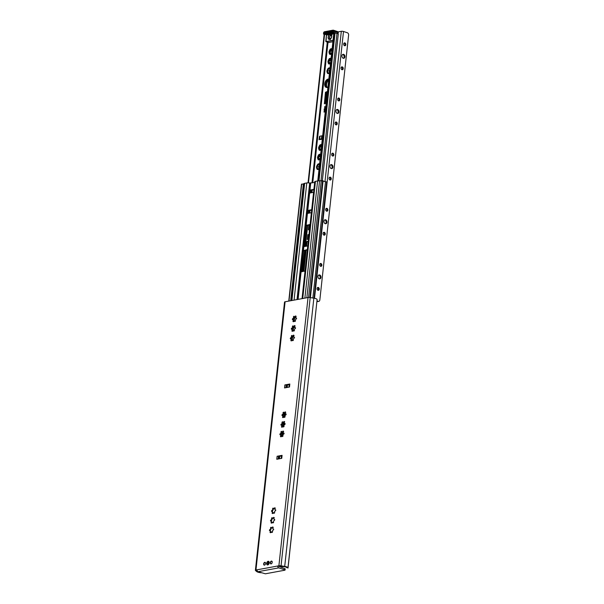 <?xml version="1.0" encoding="UTF-8"?>
<svg xmlns="http://www.w3.org/2000/svg" width="604" height="604" viewBox="0 0 604 604"><rect width="100%" height="100%" fill="white"/><g stroke="black" fill="none" stroke-linecap="round" stroke-linejoin="round"><path stroke-width="0.91" d="M268.455 561.803A1.465 0.914 108.3 0 1 268.727 561.826A1.465 0.914 108.3 0 1 269.218 562.483M268.591 564.37A1.465 0.914 108.3 0 1 267.806 564.604A1.465 0.914 108.3 0 1 267.572 564.461M266.772 562.86A1.903 1.193 -71.7 0 0 267.051 564.732A1.903 1.193 -71.7 0 0 268.493 564.483A1.903 1.193 -71.7 0 0 269.203 562.332A1.903 1.193 -71.7 0 0 268.138 561.282A1.903 1.193 -71.7 0 0 266.855 562.611M261.283 572.758L261.034 572.743A4.228 1.072 6.2 0 1 256.738 571.58L255.507 570.546A2.242 0.566 6.2 0 1 255.386 570.327A2.242 0.566 6.2 0 1 255.953 570.017L278.889 565.789A2.242 0.566 6.2 0 1 281.049 565.827L284.711 566.416A4.228 1.072 6.2 0 1 287.98 567.768L286.741 567.654A2.982 0.755 -173.8 0 0 284.439 566.703L278.693 566.303L284.892 568.666L284.831 570.206L265.382 573.8L258.067 571.694A1.555 1.148 -100.5 0 1 257.077 569.814M288.017 568.054L317.123 299.524A4.228 1.072 -173.8 0 0 313.853 298.172L310.192 297.583A2.242 0.566 -173.8 0 0 308.032 297.538L285.096 301.774A2.242 0.566 -173.8 0 0 284.529 302.083L255.386 570.327M272.404 518.005A0.778 0.491 -71.7 0 0 273.295 517.847L273.725 517.349A3.118 1.948 108.3 0 1 274.088 517.613L273.952 518.308A0.778 0.491 -71.7 0 0 274.276 519.349L274.692 519.538A3.118 1.948 108.3 0 1 274.616 520.203L274.148 520.55A0.778 0.491 -71.7 0 0 273.574 521.758L273.567 522.437A3.118 1.948 108.3 0 1 273.129 522.845L272.797 522.49A0.778 0.491 -71.7 0 0 271.898 522.656L271.468 523.147A3.118 1.948 108.3 0 1 271.105 522.89L271.249 522.188A0.778 0.491 -71.7 0 0 270.917 521.146L270.509 520.965A3.118 1.948 108.3 0 1 270.577 520.293L271.053 519.946A0.778 0.491 -71.7 0 0 271.619 518.738L271.634 518.066A3.118 1.948 108.3 0 1 272.064 517.658L272.404 518.005M273.446 508.417A0.778 0.491 -71.7 0 0 274.344 508.251L274.767 507.76A3.118 1.948 108.3 0 1 275.13 508.017L274.994 508.719A0.778 0.491 -71.7 0 0 275.318 509.761L275.734 509.942A3.118 1.948 108.3 0 1 275.658 510.614L275.19 510.961A0.778 0.491 -71.7 0 0 274.616 512.169L274.609 512.841A3.118 1.948 108.3 0 1 274.171 513.249L273.839 512.902A0.778 0.491 -71.7 0 0 272.94 513.06L272.51 513.559A3.118 1.948 108.3 0 1 272.147 513.294L272.291 512.6A0.778 0.491 -71.7 0 0 271.959 511.558L271.551 511.369A3.118 1.948 108.3 0 1 271.619 510.705L272.094 510.357A0.778 0.491 -71.7 0 0 272.661 509.149L272.676 508.47A3.118 1.948 108.3 0 1 273.106 508.062L273.446 508.417M281.781 431.694A0.778 0.491 -71.7 0 0 282.68 431.528L283.102 431.029A3.118 1.948 108.3 0 1 283.465 431.294L283.329 431.996A0.778 0.491 -71.7 0 0 283.654 433.03L284.069 433.219A3.118 1.948 108.3 0 1 283.993 433.883L283.525 434.231A0.778 0.491 -71.7 0 0 282.951 435.439L282.944 436.118A3.118 1.948 108.3 0 1 282.506 436.526L282.174 436.171A0.778 0.491 -71.7 0 0 281.275 436.337L280.845 436.828A3.118 1.948 108.3 0 1 280.483 436.571L280.626 435.869A0.778 0.491 -71.7 0 0 280.301 434.827L279.886 434.646A3.118 1.948 108.3 0 1 279.954 433.974L280.43 433.627A0.778 0.491 -71.7 0 0 280.996 432.419L281.011 431.747A3.118 1.948 108.3 0 1 281.441 431.339L281.781 431.694M293.242 326.19A0.778 0.491 -71.7 0 0 294.14 326.024L294.563 325.533A3.118 1.948 108.3 0 1 294.926 325.79L294.79 326.492A0.778 0.491 -71.7 0 0 295.114 327.534L295.53 327.715A3.118 1.948 108.3 0 1 295.454 328.387L294.986 328.735A0.778 0.491 -71.7 0 0 294.412 329.943L294.405 330.614A3.118 1.948 108.3 0 1 293.967 331.022L293.635 330.667A0.778 0.491 -71.7 0 0 292.736 330.833L292.306 331.332A3.118 1.948 108.3 0 1 291.943 331.067L292.087 330.365A0.778 0.491 -71.7 0 0 291.762 329.331L291.347 329.142A3.118 1.948 108.3 0 1 291.415 328.478L291.891 328.131A0.778 0.491 -71.7 0 0 292.457 326.923L292.472 326.243A3.118 1.948 108.3 0 1 292.902 325.835L293.242 326.19M294.284 316.602A0.778 0.491 -71.7 0 0 295.182 316.436L295.605 315.937A3.118 1.948 108.3 0 1 295.968 316.202L295.832 316.904A0.778 0.491 -71.7 0 0 296.156 317.946L296.572 318.127A3.118 1.948 108.3 0 1 296.496 318.791L296.028 319.138A0.778 0.491 -71.7 0 0 295.454 320.346L295.447 321.026A3.118 1.948 108.3 0 1 295.009 321.434L294.677 321.079A0.778 0.491 -71.7 0 0 293.778 321.245L293.348 321.736A3.118 1.948 108.3 0 1 292.985 321.479L293.129 320.777A0.778 0.491 -71.7 0 0 292.804 319.735L292.389 319.554A3.118 1.948 108.3 0 1 292.457 318.889L292.932 318.534A0.778 0.491 -71.7 0 0 293.499 317.334L293.514 316.655A3.118 1.948 108.3 0 1 293.944 316.247L294.284 316.602M281.758 458.345L276.791 459.266L277.115 456.269L282.083 455.348L281.758 458.345M289.505 387.013L284.537 387.934L284.862 384.937L289.829 384.016L289.505 387.013M292.2 335.779A0.778 0.491 -71.7 0 0 293.099 335.613L293.521 335.122A3.118 1.948 108.3 0 1 293.884 335.379L293.748 336.081A0.778 0.491 -71.7 0 0 294.072 337.123L294.488 337.311A3.118 1.948 108.3 0 1 294.412 337.976L293.944 338.323A0.778 0.491 -71.7 0 0 293.37 339.531L293.363 340.211A3.118 1.948 108.3 0 1 292.925 340.611L292.593 340.263A0.778 0.491 -71.7 0 0 291.694 340.429L291.264 340.92A3.118 1.948 108.3 0 1 290.901 340.664L291.045 339.961A0.778 0.491 -71.7 0 0 290.72 338.919L290.305 338.731A3.118 1.948 108.3 0 1 290.373 338.066L290.849 337.719A0.778 0.491 -71.7 0 0 291.415 336.511L291.43 335.832A3.118 1.948 108.3 0 1 291.86 335.431L292.2 335.779M283.865 412.509A0.778 0.491 -71.7 0 0 284.763 412.343L285.186 411.853A3.118 1.948 108.3 0 1 285.549 412.109L285.413 412.811A0.778 0.491 -71.7 0 0 285.737 413.853L286.153 414.034A3.118 1.948 108.3 0 1 286.077 414.699L285.609 415.054A0.778 0.491 -71.7 0 0 285.035 416.254L285.028 416.934A3.118 1.948 108.3 0 1 284.59 417.341L284.257 416.986A0.778 0.491 -71.7 0 0 283.359 417.153L282.929 417.651A3.118 1.948 108.3 0 1 282.566 417.387L282.71 416.684A0.778 0.491 -71.7 0 0 282.385 415.643L281.97 415.461A3.118 1.948 108.3 0 1 282.038 414.797L282.513 414.45A0.778 0.491 -71.7 0 0 283.08 413.242L283.095 412.562A3.118 1.948 108.3 0 1 283.525 412.154L283.865 412.509M282.823 422.098A0.778 0.491 -71.7 0 0 283.721 421.932L284.144 421.441A3.118 1.948 108.3 0 1 284.507 421.698L284.371 422.4A0.778 0.491 -71.7 0 0 284.695 423.442L285.111 423.631A3.118 1.948 108.3 0 1 285.035 424.295L284.567 424.642A0.778 0.491 -71.7 0 0 283.993 425.85L283.986 426.53A3.118 1.948 108.3 0 1 283.548 426.93L283.216 426.583A0.778 0.491 -71.7 0 0 282.317 426.749L281.887 427.239A3.118 1.948 108.3 0 1 281.524 426.983L281.668 426.281A0.778 0.491 -71.7 0 0 281.343 425.239L280.928 425.05A3.118 1.948 108.3 0 1 280.996 424.386L281.472 424.038A0.778 0.491 -71.7 0 0 282.038 422.83L282.053 422.151A3.118 1.948 108.3 0 1 282.483 421.751L282.823 422.098M271.362 527.602A0.778 0.491 -71.7 0 0 272.253 527.435L272.683 526.945A3.118 1.948 108.3 0 1 273.046 527.201L272.91 527.904A0.778 0.491 -71.7 0 0 273.234 528.945L273.65 529.127A3.118 1.948 108.3 0 1 273.574 529.791L273.106 530.138A0.778 0.491 -71.7 0 0 272.532 531.346L272.525 532.026A3.118 1.948 108.3 0 1 272.087 532.434L271.755 532.079A0.778 0.491 -71.7 0 0 270.856 532.245L270.426 532.736A3.118 1.948 108.3 0 1 270.063 532.479L270.207 531.777A0.778 0.491 -71.7 0 0 269.875 530.735L269.467 530.554A3.118 1.948 108.3 0 1 269.535 529.889L270.011 529.542A0.778 0.491 -71.7 0 0 270.577 528.334L270.592 527.654A3.118 1.948 108.3 0 1 271.022 527.247L271.362 527.602M271.407 561.086A1.465 0.914 108.3 0 1 271.717 561.108A1.465 0.914 108.3 0 1 272.125 562.785A1.465 0.914 108.3 0 1 270.796 563.887A1.465 0.914 108.3 0 1 270.32 562.445A1.465 0.914 108.3 0 1 271.407 561.086M264.786 562.309A1.465 0.914 108.3 0 1 265.096 562.332A1.465 0.914 108.3 0 1 265.503 564.008A1.465 0.914 108.3 0 1 264.167 565.11A1.465 0.914 108.3 0 1 263.699 563.668A1.465 0.914 108.3 0 1 264.786 562.309M274.692 519.523L274.269 519.349M272.487 522.853L273.386 522.687L272.487 522.853M271.943 522.792L271.249 522.188M271.838 522.385L271.083 521.154M270.811 519.991L271.657 520.27L271.053 519.946M272.631 518.285A3.118 1.948 -71.7 0 0 272.555 518.368L271.641 520.142M272.442 518.67A2.96 1.85 -71.7 0 0 271.657 520.331L271.498 520.603A3.118 1.948 -71.7 0 0 271.43 521.267L270.509 520.965M274.299 517.802L272.993 518.202M273.65 529.112L273.227 528.945L273.65 529.081M271.445 532.441L272.344 532.275L271.445 532.441M270.902 532.381L270.207 531.777M270.796 531.973L270.041 530.75M269.769 529.58L270.615 529.867L270.011 529.542M271.589 527.881A3.118 1.948 -71.7 0 0 271.513 527.956L270.6 529.731M271.4 528.266A2.96 1.85 -71.7 0 0 270.615 529.919L270.456 530.191A3.118 1.948 -71.7 0 0 270.388 530.856L270.388 530.863M273.257 527.398L271.951 527.798M275.734 509.935L275.311 509.761L275.734 509.897M273.529 513.257L274.427 513.09L273.529 513.257M272.985 513.196L272.291 512.6M272.88 512.788L272.125 511.565M271.853 510.403L272.698 510.682L272.094 510.357M273.672 508.696A3.118 1.948 -71.7 0 0 273.597 508.779L272.683 510.554M273.484 509.081A2.96 1.85 -71.7 0 0 272.698 510.742L272.54 511.014A3.118 1.948 -71.7 0 0 272.472 511.679L271.551 511.369M275.341 508.213L274.035 508.613M285.111 423.615L284.688 423.442M282.906 426.937L283.804 426.771L282.906 426.937M282.362 426.877L281.668 426.281M281.925 425.42L281.502 425.246M281.925 425.435L282.257 426.477M281.23 424.084L282.076 424.363L281.472 424.038M283.336 422.475L283.065 422.385A3.118 1.948 -71.7 0 0 282.974 422.46L282.06 424.234M282.861 422.762A2.96 1.85 -71.7 0 0 282.076 424.423L281.917 424.695A3.118 1.948 -71.7 0 0 281.849 425.359L280.928 425.05M284.718 421.894L283.412 422.294M284.069 433.204L283.646 433.038L284.069 433.174M281.864 436.533L282.763 436.367L281.864 436.533M281.321 436.473L280.626 435.869M280.883 435.008L280.46 434.835M280.883 435.023L281.215 436.065M280.188 433.672L281.034 433.951L280.43 433.627M282.008 431.966A3.118 1.948 -71.7 0 0 281.932 432.049L281.019 433.823M281.819 432.351A2.96 1.85 -71.7 0 0 281.034 434.012L280.875 434.284A3.118 1.948 -71.7 0 0 280.807 434.948L279.886 434.646M283.676 431.483L282.37 431.883M286.153 414.019L285.73 413.853L286.153 413.989M283.948 417.349L284.846 417.183L283.948 417.349M283.404 417.289L282.71 416.684M282.966 415.824L282.544 415.658M282.966 415.839L283.299 416.881M282.272 414.487L283.117 414.774L282.513 414.45M284.378 412.879L284.106 412.789A3.118 1.948 -71.7 0 0 284.016 412.872L283.102 414.638M283.903 413.174A2.96 1.85 -71.7 0 0 283.117 414.827L282.959 415.099A3.118 1.948 -71.7 0 0 282.891 415.771L281.97 415.461M285.76 412.305L284.454 412.706M295.53 327.708L295.107 327.534M293.325 331.03L294.224 330.864L293.325 331.03M292.781 330.969L292.087 330.365M292.676 330.562L291.921 329.339M291.649 328.176L292.495 328.455L291.891 328.131M293.755 326.56L293.484 326.47A3.118 1.948 -71.7 0 0 293.393 326.553L292.479 328.327M293.28 326.855A2.96 1.85 -71.7 0 0 292.495 328.516L292.336 328.78A3.118 1.948 -71.7 0 0 292.268 329.452L291.347 329.142M295.137 325.986L293.831 326.387M294.488 337.296L294.065 337.123L294.488 337.258M292.283 340.618L293.182 340.46L292.283 340.618M291.74 340.558L291.045 339.961M291.634 340.158L290.879 338.927M290.607 337.764L291.453 338.044L290.849 337.719M292.427 336.058A3.118 1.948 -71.7 0 0 292.351 336.141L291.438 337.915M292.238 336.443A2.96 1.85 -71.7 0 0 291.453 338.104L291.294 338.376A3.118 1.948 -71.7 0 0 291.226 339.04L290.305 338.731M294.095 335.575L292.789 335.975M296.572 318.112L296.149 317.946L296.572 318.082M294.367 321.441L295.265 321.275L294.367 321.441M293.823 321.381L293.129 320.777M293.718 320.973L292.963 319.75M292.691 318.58L293.536 318.859L292.932 318.534M294.797 316.972L294.526 316.881A3.118 1.948 -71.7 0 0 294.435 316.957L293.521 318.731M294.322 317.266A2.96 1.85 -71.7 0 0 293.536 318.92L293.378 319.191A3.118 1.948 -71.7 0 0 293.31 319.856L292.389 319.554M296.179 316.39L294.873 316.798M281.555 455.952L278.444 456.239A1.933 0.491 6.2 0 0 277.115 456.269M281.592 455.62L281.592 455.658A1.933 0.491 6.2 0 1 281.592 455.62A1.933 0.491 6.2 0 1 282.083 455.348M281.555 455.922L279.418 456.322M289.301 384.62L286.19 384.907A1.933 0.491 6.2 0 0 284.862 384.937M289.339 384.287L289.037 387.104L289.346 384.325A1.933 0.491 6.2 0 1 289.339 384.287A1.933 0.491 6.2 0 1 289.829 384.016M289.308 384.589L287.172 384.99M278.693 566.303L277.764 565.993A1.555 1.148 79.5 0 0 278.761 567.873L284.763 569.866M257.077 570.289L256.625 570.463L257.417 571.18M258.021 571.678A2.982 0.755 -173.8 0 0 259.758 572.252M267.67 562.09A0.936 0.581 108.3 0 1 267.474 563.887A0.936 0.581 108.3 0 1 267.67 562.09M264.439 565.133L264.424 565.125A1.404 0.876 108.3 0 1 264.424 565.125A1.404 0.876 108.3 0 1 263.933 563.97A1.404 0.876 108.3 0 1 265.307 562.467A1.404 0.876 108.3 0 1 265.322 562.475L265.307 562.467M271.06 563.909L271.045 563.902A1.404 0.876 108.3 0 1 271.045 563.902A1.404 0.876 108.3 0 1 270.554 562.747A1.404 0.876 108.3 0 1 271.928 561.244A1.404 0.876 108.3 0 1 271.943 561.252L271.928 561.244M313.869 189.799L310.071 190.049L313.921 189.331M309.739 193.046L310.071 190.049L309.739 193.046L313.597 192.329M313.876 189.762L311.921 190.124M311.664 210.139L307.874 210.426L311.709 209.716M307.33 250.003L304.695 250.486A2.491 0.634 6.2 0 1 304.62 250.501L302.083 271.702M305.035 271.158L301.29 271.551L303.57 250.577L307.376 249.58M284.665 424.62L284.786 423.517M285.707 415.031L285.828 413.929M310.063 224.824L307.428 225.315A2.491 0.634 6.2 0 1 307.353 225.33L304.824 246.523M307.768 245.979L304.031 246.379L306.311 225.398L310.109 224.401M291.302 300.626L304.008 183.684A2.491 0.634 6.2 0 1 304.642 183.337L306.787 182.944A2.809 0.71 6.2 0 1 309.671 183.027L314.669 182.438M311.385 212.714L307.527 213.423L307.851 210.426L307.549 213.423M302.045 298.648L314.744 181.728A2.809 0.71 6.2 0 1 315.462 181.343L317.598 180.951A2.491 0.634 6.2 0 1 319.546 180.936M311.656 210.177L309.709 210.502M288.765 301.094L301.464 184.197L303.986 183.933M319.561 180.785L306.855 297.757L319.561 180.785L323.087 180.83A3.118 0.793 -173.8 0 0 325.503 181.691A2.491 0.634 6.2 0 1 326.666 181.955L327.089 182.204L314.48 298.285M306.145 250.222L303.872 271.272M305.043 271.053L303.502 271.045L305.752 250.298M306.19 246.273L306.689 241.668L308.297 241.079M308.282 241.275L307.058 241.796L306.583 246.198M307.708 225.262L305.405 246.417M304.967 250.441L302.672 271.596M309.633 228.795L308.372 229.905L308.893 225.111L309.52 224.998L309.422 225.896L309.958 225.798M308.591 238.384L307.33 239.494L307.851 234.699L308.478 234.586L308.38 235.484L308.916 235.386M308.455 234.782L307.851 234.699M308.901 235.583L308.38 235.484M308.221 234.828L307.723 239.426M309.497 225.194L308.893 225.111M309.943 225.987L309.422 225.896M309.263 225.232L308.765 229.837M325.79 101.563L325.601 103.631M325.722 101.563L325.08 102.031L325.722 101.563M325.08 102.031L324.929 103.412L325.08 102.031M324.816 103.578L324.431 103.639L324.816 103.578M326.862 91.672L325.45 92.269L326.983 91.974L325.858 101.027L326.839 92.004L325.571 92.238L324.461 103.646M326.779 91.876L325.881 101.019M325.45 92.269L324.348 103.843L325.45 92.269M325.73 101.774L324.333 103.843M325.465 96.512L325.616 96.95L325.881 96.089L325.465 96.512M325.616 96.95L325.881 96.089M326.145 96.391L326.137 96.481A0.627 0.393 108.3 0 1 325.307 96.632L325.322 96.542A0.627 0.393 108.3 0 1 326.145 96.391M325.941 95.877A0.627 0.393 -71.7 0 0 325.345 96.549L325.329 96.64A0.627 0.393 -71.7 0 0 325.541 97.153M325.903 98.641L325.05 99.003L325.163 97.954L325.994 97.795L325.564 98.701M325.994 97.81L325.171 98.158M325.488 98.097L325.08 98.996M325.737 100.166L325.73 100.256A0.627 0.393 108.3 0 1 324.899 100.407L324.907 100.317A0.627 0.393 108.3 0 1 325.171 99.758L325.186 100.717L325.586 99.683A0.627 0.393 108.3 0 1 325.737 100.166M325.609 99.705L325.186 100.717M325.171 99.796A0.627 0.393 -71.7 0 0 324.929 100.324L324.922 100.415A0.627 0.393 -71.7 0 0 325.126 100.928M325.783 94.133A0.627 0.393 -71.7 0 0 325.548 94.662L325.541 94.752A0.627 0.393 -71.7 0 0 325.745 95.266M325.518 94.745L325.526 94.654A0.627 0.393 108.3 0 1 325.79 94.096L325.813 95.055L326.205 94.02A0.627 0.393 108.3 0 1 326.356 94.503L326.341 94.594A0.627 0.393 108.3 0 1 325.518 94.745L325.541 94.752M326.228 94.035L325.828 95.062M326.583 92.404L326.115 92.956L325.752 92.555L326.583 92.404M326.605 92.17L326.145 92.691M325.805 92.306L326.122 92.948M326.5 93.182L325.669 93.333L326.5 93.182M326.515 92.986L325.692 93.333M325.76 107.323L325.488 106.999L324.529 107.663L325.322 106.923L324.665 106.47L325.828 107.165M325.367 106.938L324.582 107.625M325.624 108.584L325.352 108.259L324.393 108.916L325.186 108.184L324.522 107.723L325.684 108.426M325.231 108.199L324.446 108.879M325.254 109.309L324.054 109.211M325.111 110.464L324.182 110.857L324.31 109.709L324.695 110.064L325.216 109.505L325.111 110.464M324.975 111.717L324.046 112.118L324.174 110.962L324.559 111.325L325.08 110.766L324.975 111.717M322.302 139.184L319.184 139.471A1.933 0.491 6.2 0 1 319.176 139.433A1.933 0.491 6.2 0 1 319.667 139.169L321.434 138.837A1.933 0.491 6.2 0 1 322.347 138.784M327.949 87.187A4.364 2.733 108.3 0 1 326.251 87.421A4.364 2.733 108.3 0 1 324.839 83.118A4.364 2.733 108.3 0 1 328.078 79.086A4.364 2.733 108.3 0 1 328.833 79.094M320.082 159.637L319.931 159.599A2.96 1.85 108.3 0 1 318.701 159.833L318.497 159.917A3.118 1.948 108.3 0 1 318.127 159.652L318.074 159.38A2.96 1.85 108.3 0 1 317.628 157.946L317.523 157.727A3.118 1.948 108.3 0 1 317.591 157.063L317.749 156.791A2.96 1.85 108.3 0 1 318.534 155.13L318.648 154.828A3.118 1.948 108.3 0 1 319.078 154.42L319.289 154.42A2.96 1.85 108.3 0 1 320.52 154.194L320.679 154.103M319.04 169.233L318.889 169.196A2.96 1.85 108.3 0 1 317.659 169.422L317.455 169.505A3.118 1.948 108.3 0 1 317.085 169.241L317.032 168.969A2.96 1.85 108.3 0 1 316.587 167.542L316.481 167.316A3.118 1.948 108.3 0 1 316.549 166.651L316.707 166.379A2.96 1.85 108.3 0 1 317.493 164.718L317.606 164.416A3.118 1.948 108.3 0 1 318.036 164.009L318.248 164.016A2.96 1.85 108.3 0 1 319.478 163.782L319.637 163.692M321.124 150.049L320.973 150.011A2.96 1.85 108.3 0 1 319.743 150.237L319.524 150.321A3.118 1.948 108.3 0 1 319.169 150.064L319.116 149.784A2.96 1.85 108.3 0 1 318.67 148.357L318.565 148.131A3.118 1.948 108.3 0 1 318.633 147.467L318.791 147.195A2.96 1.85 108.3 0 1 319.576 145.541L319.69 145.232A3.118 1.948 108.3 0 1 320.12 144.832L320.331 144.832A2.96 1.85 108.3 0 1 321.562 144.605L321.721 144.507M330.501 63.73L330.35 63.692A2.96 1.85 108.3 0 1 329.12 63.918L328.901 64.001A3.118 1.948 108.3 0 1 328.546 63.745L328.493 63.473A2.96 1.85 108.3 0 1 328.048 62.038L327.942 61.819A3.118 1.948 108.3 0 1 328.01 61.147L328.168 60.876A2.96 1.85 108.3 0 1 328.954 59.222L329.067 58.92A3.118 1.948 108.3 0 1 329.497 58.513L329.709 58.513A2.96 1.85 108.3 0 1 330.939 58.286L331.098 58.195M329.459 73.326L329.308 73.288A2.96 1.85 108.3 0 1 328.078 73.514L327.859 73.59A3.118 1.948 108.3 0 1 327.504 73.333L327.451 73.061A2.96 1.85 108.3 0 1 327.006 71.627L326.9 71.408A3.118 1.948 108.3 0 1 326.968 70.743L327.126 70.472A2.96 1.85 108.3 0 1 327.912 68.811L328.025 68.509A3.118 1.948 108.3 0 1 328.455 68.101L328.667 68.101A2.96 1.85 108.3 0 1 329.897 67.874L330.056 67.784M331.543 54.141L331.392 54.103A2.96 1.85 108.3 0 1 330.161 54.33L329.943 54.413A3.118 1.948 108.3 0 1 329.588 54.149L329.535 53.877A2.96 1.85 108.3 0 1 329.089 52.45L328.984 52.223A3.118 1.948 108.3 0 1 329.052 51.559L329.21 51.287A2.96 1.85 108.3 0 1 329.995 49.626L330.109 49.324A3.118 1.948 108.3 0 1 330.539 48.916L330.75 48.924A2.96 1.85 108.3 0 1 331.981 48.697L332.14 48.599M324.71 106.485L325.178 106.885M324.575 107.738L325.043 108.139M325.209 109.581L324.695 110.064M324.356 109.747L324.242 110.796M324.665 110.336L325.08 110.706M325.065 110.842L324.559 111.325M324.22 111L324.099 112.057M324.529 111.597L324.944 111.959M319.471 136.768L319.048 139.788M322.672 135.787A1.933 0.491 -173.8 0 0 321.758 135.84L319.992 136.172A1.933 0.491 -173.8 0 0 319.501 136.436A1.933 0.491 -173.8 0 0 319.508 136.474L319.191 139.396M322.302 139.154L320.422 139.532M328.795 79.434A4.364 2.733 -71.7 0 0 325.805 83.193A4.364 2.733 -71.7 0 0 326.726 87.512A4.364 2.733 108.3 0 1 325.805 83.193A4.364 2.733 108.3 0 1 328.795 79.434M319.773 154.911A3.118 1.948 -71.7 0 0 319.561 155.13L319.546 155.809A0.778 0.491 108.3 0 1 318.98 157.017L318.504 157.365A3.118 1.948 -71.7 0 0 318.436 158.029L318.436 158.044M318.859 158.21A0.778 0.491 108.3 0 1 319.176 159.252L318.988 159.675M321.698 144.756L320.792 145.292A3.118 1.948 -71.7 0 0 320.603 145.541L320.588 146.213A0.778 0.491 108.3 0 1 320.022 147.421L319.546 147.769A3.118 1.948 -71.7 0 0 319.478 148.441L319.478 148.456M319.901 148.622A0.778 0.491 108.3 0 1 320.218 149.664L320.029 150.086M331.234 49.407A3.118 1.948 -71.7 0 0 331.022 49.626L331.007 50.306A0.778 0.491 108.3 0 1 330.441 51.514L329.965 51.861A3.118 1.948 -71.7 0 0 329.897 52.525L329.897 52.54M330.32 52.714A0.778 0.491 108.3 0 1 330.637 53.756L330.448 54.179M330.192 58.996A3.118 1.948 -71.7 0 0 329.98 59.222L329.965 59.894A0.778 0.491 108.3 0 1 329.399 61.102L328.923 61.449A3.118 1.948 -71.7 0 0 328.855 62.121L327.942 61.819M329.278 62.303A0.778 0.491 108.3 0 1 329.595 63.345L329.406 63.767M319.463 155.53L318.534 155.13M318.625 155.251L319.546 155.809M317.749 156.791L318.399 156.821L318.972 155.613M317.772 157.976L318.27 158.022L318.595 159.063L318.187 159.297L319.025 159.577M319.01 158.225L318.27 158.022M318.127 159.652L320.082 159.592M320.656 154.352L319.75 154.881L320.649 154.715M319.75 154.881L319.289 154.42M318.104 165.013L317.493 164.718M317.357 166.41L316.866 166.372L317.342 166.53M316.73 167.572L317.251 167.61M317.032 168.969L317.583 168.637M317.085 169.241L318.255 169.09M318.248 164.016L318.731 164.499M320.505 145.942L319.576 145.541M319.667 145.662L320.588 146.213M318.791 147.195L319.441 147.233L320.014 146.025M318.814 148.388L319.312 148.433L319.637 149.475L319.229 149.709L320.067 149.981M320.052 148.629L319.312 148.433M319.169 150.064L321.124 150.003M320.331 144.832L321.69 145.126M329.882 59.622L328.954 59.222M329.044 59.343L329.965 59.894M328.168 60.876L328.818 60.913L329.391 59.705M328.191 62.069L328.689 62.114L329.014 63.156L328.606 63.39L329.444 63.662M329.429 62.31L328.689 62.114M329.12 63.918L330.501 63.684M331.075 58.437L330.169 58.973L331.067 58.807M330.169 58.973L329.709 58.513M328.523 69.105L327.912 68.811M327.776 70.502L327.285 70.464L327.761 70.623M327.149 71.657L327.67 71.702M327.451 73.061L328.002 72.729M328.078 73.514L328.674 73.182M328.667 68.101L329.15 68.584M330.924 50.034L329.995 49.626M330.086 49.755L331.007 50.306M329.21 51.287L329.859 51.325L330.433 50.117M329.233 52.48L329.731 52.518L330.056 53.56L329.648 53.794L330.486 54.073M330.471 52.722L329.731 52.518M329.588 54.149L331.543 54.088M332.117 48.849L331.211 49.385L332.109 49.218M331.211 49.385L330.75 48.924M322.37 180.513L338.285 34.043A1.804 0.461 -173.8 0 0 337.002 33.454A2.741 0.695 6.2 0 1 335.084 32.707L334.541 32.593L318.429 180.875M324.144 34.556L308.032 182.869M326.341 34.692A3.986 1.012 -173.8 0 0 324.59 34.368L324.152 34.511M333.899 32.639L317.772 180.921L333.899 32.639L334.541 32.593M334.125 33.114L333.551 33.009L334.035 33.25M333.816 33.22A0.627 0.461 -100.5 0 0 333.551 33.009L326.303 34.564M334.563 32.593L333.182 32.208L334.148 32.624M333.182 32.208L332.14 31.718L333.151 32.359L323.638 34.111L323.865 33.25L323.533 33.99L323.978 34.292M333.74 32.488L333.952 31.272L332.2 31.121L332.14 31.718L323.865 33.25L323.533 33.99M330.743 38.762A2.559 1.601 108.3 0 1 329.225 39.313A2.559 1.601 108.3 0 1 328.334 37.199A2.559 1.601 108.3 0 1 329.656 34.715L329.55 34.579A2.68 1.676 -71.7 0 0 328.349 38.671A2.68 1.676 -71.7 0 0 331.188 38.15A2.68 1.676 -71.7 0 0 330.856 34.337L330.901 34.481A2.559 1.601 108.3 0 1 331.724 35.795M333.748 33.801L326.454 35.145A0.627 0.461 79.5 0 0 326.062 34.39M329.656 34.715L330.901 34.481C332.162 36.769 331.604 38.377 329.225 39.313M283.246 426.386L283.389 422.475M284.016 416.707L284.431 412.887M284.831 412.781L284.386 416.836M283.789 422.37L283.344 426.432M284.054 426.416L283.502 426.522M281.049 435.529L282.355 435.544L282.906 433.091L283.276 433.211L282.725 435.665L281.094 435.673M295.756 317.938L295.145 318.051L295.273 316.866M294.654 316.926L294.239 320.792M293.612 326.515L293.197 330.388M292.57 336.103L292.155 339.976M284.235 412.834L283.82 416.707M283.193 422.423L282.778 426.296M282.151 432.019L281.758 435.658M282.906 433.091L282.77 431.951M293.672 337.123L293.061 337.236L293.189 336.043M294.714 327.527L294.103 327.64L294.231 326.454M283.17 431.769L283.019 433.128M295.673 316.677L295.53 317.976M293.589 335.862L293.446 337.16M294.631 326.273L294.488 327.572M317.425 301.487A1.872 1.382 79.5 0 0 317.961 301.532L318.784 301.373A1.872 1.382 -100.5 0 1 318.255 301.336L316.994 301.343M337.991 31.906L341.313 31.295A1.555 0.393 6.2 0 1 343.502 31.491L347.428 32.79A1.872 1.382 -100.5 0 1 348.614 35.047L319.833 299.999A1.872 1.382 -100.5 0 1 318.784 301.373M343.374 58.294A2.023 1.495 79.5 0 0 344.106 56.957A2.023 1.495 79.5 0 0 342.672 54.473M337.387 113.446A2.023 1.495 79.5 0 0 338.119 112.102A2.023 1.495 79.5 0 0 336.677 109.618M331.392 168.591A2.023 1.495 79.5 0 0 332.125 167.255A2.023 1.495 79.5 0 0 330.69 164.771M325.405 223.737A2.023 1.495 79.5 0 0 326.137 222.4A2.023 1.495 79.5 0 0 324.695 219.916M319.41 278.889A2.023 1.495 79.5 0 0 320.143 277.546A2.023 1.495 79.5 0 0 318.708 275.062M344.567 45.723A1.465 1.08 79.5 0 0 344.997 44.832A1.465 1.08 79.5 0 0 344.084 43.065M341.962 69.702A1.465 1.08 79.5 0 0 342.392 68.811A1.465 1.08 79.5 0 0 341.479 67.044M338.58 100.868A1.465 1.08 79.5 0 0 339.003 99.977A1.465 1.08 79.5 0 0 338.089 98.218M335.975 124.847A1.465 1.08 79.5 0 0 336.398 123.956A1.465 1.08 79.5 0 0 335.484 122.197M332.585 156.021A1.465 1.08 79.5 0 0 333.015 155.13A1.465 1.08 79.5 0 0 332.094 153.363M329.98 179.992A1.465 1.08 79.5 0 0 330.411 179.101A1.465 1.08 79.5 0 0 329.49 177.342M326.598 211.166A1.465 1.08 79.5 0 0 327.021 210.275A1.465 1.08 79.5 0 0 326.107 208.508M323.993 235.145A1.465 1.08 79.5 0 0 324.416 234.254A1.465 1.08 79.5 0 0 323.502 232.487M320.603 266.311A1.465 1.08 79.5 0 0 321.034 265.42A1.465 1.08 79.5 0 0 320.112 263.661M317.998 290.29A1.465 1.08 79.5 0 0 318.429 289.399A1.465 1.08 79.5 0 0 317.508 287.64M328.704 80.272A4.364 2.733 -71.7 0 0 327.255 87.459M344.937 56.806A2.023 1.495 -100.5 0 1 343.804 58.301A2.023 1.495 -100.5 0 1 341.97 56.58A2.023 1.495 -100.5 0 1 343.072 54.315A2.023 1.495 -100.5 0 1 344.937 56.806M338.942 111.951A2.023 1.495 -100.5 0 1 337.81 113.446A2.023 1.495 -100.5 0 1 335.975 111.725A2.023 1.495 -100.5 0 1 337.077 109.46A2.023 1.495 -100.5 0 1 338.942 111.951M332.955 167.104A2.023 1.495 -100.5 0 1 331.822 168.599A2.023 1.495 -100.5 0 1 329.988 166.878A2.023 1.495 -100.5 0 1 331.09 164.613A2.023 1.495 -100.5 0 1 332.955 167.104M326.96 222.249A2.023 1.495 -100.5 0 1 325.828 223.744A2.023 1.495 -100.5 0 1 323.993 222.023A2.023 1.495 -100.5 0 1 325.095 219.758A2.023 1.495 -100.5 0 1 326.96 222.249M320.973 277.395A2.023 1.495 -100.5 0 1 319.841 278.889A2.023 1.495 -100.5 0 1 318.006 277.168A2.023 1.495 -100.5 0 1 319.108 274.903A2.023 1.495 -100.5 0 1 320.973 277.395M345.82 44.681A1.465 1.08 -100.5 0 1 345.005 45.761A1.465 1.08 -100.5 0 1 343.676 44.515A1.465 1.08 -100.5 0 1 344.476 42.876A1.465 1.08 -100.5 0 1 345.82 44.681M343.215 68.652A1.465 1.08 -100.5 0 1 342.4 69.739A1.465 1.08 -100.5 0 1 341.071 68.494A1.465 1.08 -100.5 0 1 341.872 66.855A1.465 1.08 -100.5 0 1 343.215 68.652M339.833 99.826A1.465 1.08 -100.5 0 1 339.01 100.906A1.465 1.08 -100.5 0 1 337.689 99.66A1.465 1.08 -100.5 0 1 338.482 98.029A1.465 1.08 -100.5 0 1 339.833 99.826M337.228 123.805A1.465 1.08 -100.5 0 1 336.405 124.885A1.465 1.08 -100.5 0 1 335.077 123.639A1.465 1.08 -100.5 0 1 335.877 122A1.465 1.08 -100.5 0 1 337.228 123.805M333.838 154.971A1.465 1.08 -100.5 0 1 333.023 156.058A1.465 1.08 -100.5 0 1 331.694 154.813A1.465 1.08 -100.5 0 1 332.494 153.174A1.465 1.08 -100.5 0 1 333.838 154.971M331.234 178.95A1.465 1.08 -100.5 0 1 330.418 180.03A1.465 1.08 -100.5 0 1 329.089 178.792A1.465 1.08 -100.5 0 1 329.89 177.153A1.465 1.08 -100.5 0 1 331.234 178.95M327.851 210.124A1.465 1.08 -100.5 0 1 327.028 211.204A1.465 1.08 -100.5 0 1 325.699 209.958A1.465 1.08 -100.5 0 1 326.5 208.32A1.465 1.08 -100.5 0 1 327.851 210.124M325.246 234.103A1.465 1.08 -100.5 0 1 324.423 235.183A1.465 1.08 -100.5 0 1 323.095 233.937A1.465 1.08 -100.5 0 1 323.895 232.298A1.465 1.08 -100.5 0 1 325.246 234.103M321.856 265.269A1.465 1.08 -100.5 0 1 321.041 266.349A1.465 1.08 -100.5 0 1 319.712 265.103A1.465 1.08 -100.5 0 1 320.513 263.472A1.465 1.08 -100.5 0 1 321.856 265.269M319.252 289.248A1.465 1.08 -100.5 0 1 318.436 290.328A1.465 1.08 -100.5 0 1 317.108 289.082A1.465 1.08 -100.5 0 1 317.908 287.444A1.465 1.08 -100.5 0 1 319.252 289.248M317.04 300.935L318.255 301.336M318.459 166.78A0.627 0.393 108.3 0 1 319.282 166.629A0.627 0.393 108.3 0 1 318.459 166.78M328.878 70.872A0.627 0.393 108.3 0 1 329.701 70.721A0.627 0.393 108.3 0 1 328.878 70.872M278.889 565.789L308.032 297.538M255.953 570.017L285.096 301.774M273.884 518.036L273.295 517.847M274.148 517.756L273.453 517.522M272.208 518.934L271.619 518.738M272.381 518.745L271.536 518.466M272.555 518.368L271.634 518.066M273.333 522.671L272.797 522.49M274.692 519.493L274.276 519.349M271.498 520.603L270.577 520.293M271.679 523.079L271.105 522.89M271.098 522.505L271.853 522.754M272.842 527.632L272.253 527.435M273.106 527.345L272.412 527.111M271.166 528.53L270.577 528.334M271.339 528.334L270.494 528.055M271.513 527.956L270.592 527.654M270.388 530.856L269.467 530.554M272.291 532.26L271.755 532.079M270.456 530.191L269.535 529.889M270.637 532.668L270.063 532.479M270.056 532.101L270.811 532.351M274.926 508.447L274.344 508.251M275.19 508.16L274.495 507.934M273.25 509.346L272.661 509.149M273.423 509.157L272.578 508.87M273.597 508.779L272.676 508.47M274.375 513.075L273.839 512.902M272.54 511.014L271.619 510.705M272.721 513.491L272.147 513.294M272.14 512.917L272.895 513.166M284.303 422.128L283.721 421.932M284.567 421.841L283.872 421.615M282.627 423.026L282.038 422.83M282.8 422.838L281.955 422.558M282.974 422.46L282.053 422.151M283.752 426.756L283.216 426.583M285.111 423.578L284.695 423.442M281.849 425.359L281.925 424.672L280.996 424.386M282.098 427.171L281.524 426.983M281.517 426.598L282.272 426.847M283.261 431.717L282.68 431.528M283.525 431.437L282.831 431.203M281.585 432.615L280.996 432.419M281.758 432.426L280.913 432.147M281.932 432.049L281.011 431.747M282.71 436.352L282.174 436.171M280.875 434.284L279.954 433.974M281.056 436.76L280.483 436.571M280.475 436.186L281.23 436.443M285.345 412.54L284.763 412.343M285.609 412.253L284.914 412.026M283.669 413.438L283.08 413.242M283.842 413.242L282.997 412.962M284.016 412.872L283.095 412.562M284.794 417.168L284.257 416.986M282.891 415.771L282.966 415.084L282.038 414.797M283.14 417.575L282.566 417.387M282.559 417.009L283.314 417.258M294.722 326.22L294.14 326.024M294.986 325.933L294.291 325.707M293.046 327.119L292.457 326.923M293.219 326.923L292.374 326.643M293.393 326.553L292.472 326.243M294.171 330.849L293.635 330.667M295.53 327.67L295.114 327.534M292.268 329.452L292.344 328.765L291.415 328.478M292.517 331.256L291.943 331.067M291.936 330.69L292.691 330.939M293.68 335.809L293.099 335.613M293.944 335.53L293.25 335.296M292.004 336.707L291.415 336.511M292.177 336.519L291.332 336.239M292.351 336.141L291.43 335.832M293.129 340.445L292.593 340.263M291.294 338.376L290.373 338.066M291.475 340.852L290.901 340.664M290.894 340.279L291.649 340.528M295.764 316.632L295.182 316.436M296.028 316.345L295.333 316.111M294.088 317.523L293.499 317.334M294.261 317.334L293.416 317.055M294.435 316.957L293.514 316.655M295.213 321.26L294.677 321.079M293.31 319.863L293.385 319.176L292.457 318.889M293.559 321.668L292.985 321.479M292.978 321.101L293.733 321.351M281.192 458.451L281.464 455.975M279.448 458.776L279.72 456.299M278.973 458.866L279.244 456.307M278.142 459.017L278.444 456.239M288.946 387.119L289.21 384.642M287.194 387.443L287.466 384.967M286.719 387.534L286.998 384.974M285.888 387.685L286.19 384.907M284.711 566.416L313.853 298.172M281.049 565.827L310.192 297.583M287.98 567.768L317.123 299.524M278.761 567.873L258.067 571.694M267.444 564.159A1.216 0.763 108.3 0 1 266.938 562.528A1.216 0.763 108.3 0 1 268.335 562.271A1.216 0.763 108.3 0 1 267.444 564.159M267.262 562.06A1.404 0.876 108.3 0 1 267.859 561.682A1.404 0.876 108.3 0 1 268.153 561.697A1.404 0.876 108.3 0 1 268.606 563.087A1.404 0.876 108.3 0 1 267.564 564.378A1.404 0.876 108.3 0 1 267.27 564.362A1.404 0.876 108.3 0 1 266.772 563.54M311.936 192.638L312.215 190.101M311.498 192.721L311.785 190.109M310.524 192.895L310.841 190.026M304.62 250.501L303.812 250.237M304.356 250.834L303.57 250.577M301.864 271.74L301.29 271.551M307.353 225.33L306.545 225.058M307.089 225.654L306.311 225.398M304.597 246.568L304.031 246.379M306.787 182.944L294.057 300.12M304.642 183.337L291.913 300.513M309.671 183.027L297.009 299.576M310.403 183.163L297.772 299.433M285.36 413.642L285.171 415.409M285.065 416.352L285.005 416.964M284.318 423.23L284.129 425.005M284.023 425.948L283.971 426.432M283.276 432.826L283.238 433.204M283.201 433.574L283.087 434.593M282.982 435.537L282.921 436.141M310.72 183.171L298.097 299.373M285.662 413.868L285.526 415.076M284.62 423.464L284.484 424.665M283.578 433.053L283.442 434.253M315.462 181.343L302.732 298.519M317.598 180.951L304.869 298.127M309.724 213.016L309.995 210.486M309.286 213.099L309.565 210.494M308.312 213.28L308.621 210.411M301.706 184.069L288.991 301.056M303.404 183.759L290.69 300.739M303.487 183.767L290.781 300.724M321.275 180.46L308.568 297.485M322.589 180.573L309.882 297.538M322.642 180.588L309.943 297.546M323.087 180.83L310.403 297.621M325.503 181.691L312.864 298.014M326.666 181.955L314.035 298.202M326.802 182L314.171 298.225M327.995 42.355L312.744 182.801M321.434 138.837L321.758 135.84M319.667 139.169L319.992 136.172M318.595 159.063L319.176 159.252M317.908 156.783L318.738 157.055M318.399 156.821L318.98 157.017M317.591 157.063L318.504 157.365M318.648 154.828L319.561 155.13M317.523 157.727L318.436 158.029M317.145 168.886L317.983 169.165M316.549 166.651L317.274 166.893M317.606 164.416L318.436 164.696M316.481 167.316L317.243 167.572M319.637 149.475L320.218 149.664M318.95 147.187L319.78 147.467M319.441 147.233L320.022 147.421M318.633 147.467L319.546 147.769M319.69 145.232L320.603 145.541M318.565 148.131L319.478 148.441M329.014 63.156L329.595 63.345M328.546 63.745L329.112 63.933M328.327 60.868L329.157 61.147M328.818 60.913L329.399 61.102M328.01 61.147L328.923 61.449M329.067 58.92L329.98 59.222M327.564 72.978L328.402 73.258M327.504 73.333L328.07 73.522M326.968 70.743L327.693 70.978M328.025 68.509L328.855 68.78M326.9 71.408L327.662 71.665M330.056 53.56L330.637 53.756M329.369 51.28L330.199 51.559M329.859 51.325L330.441 51.514M329.052 51.559L329.965 51.861M330.109 49.324L331.022 49.626M328.984 52.223L329.897 52.525M334.737 32.601L318.625 180.875M335.084 32.707L318.988 180.89M337.002 33.454L321.026 180.505M324.529 34.375L308.395 182.876M324.59 34.368L308.455 182.884M327.277 42.114L311.981 182.937M330.441 35.493A2.491 1.563 108.3 0 1 331.377 34.881M329.912 39.29A2.491 1.563 108.3 0 1 329.527 38.248M329.988 39.26A2.371 1.48 108.3 0 1 329.686 36.769A2.371 1.48 108.3 0 1 331.415 34.949M332.887 41.729L328.606 42.522L326.16 41.706L333.023 40.46M332.91 40.302L326.084 41.563L326.454 35.145L325.798 41.185M325.813 41.321A0.627 0.393 -71.7 0 0 326.16 41.706L326.084 41.563M325.805 41.14L326.032 41.699L328.478 42.514A0.627 0.393 108.3 0 1 328.365 42.439M328.674 42.506L328.606 42.522A0.627 0.393 108.3 0 1 328.478 42.514L332.887 41.744M337.515 33.575L335.152 32.79M323.865 33.25L323.608 32.82L323.502 33.847L323.948 34.292M338.18 33.862L337.878 32.571L337.764 33.65M326.454 35.191L326.334 34.564M323.925 32.646L332.2 31.121A1.246 0.921 -100.5 0 1 333.257 30.23A1.246 0.778 -71.7 0 1 333.521 30.245L337.44 31.544A1.246 0.778 108.3 0 1 337.878 32.571L333.952 31.272A1.246 0.778 -71.7 0 0 333.521 30.245A1.246 1.246 0 0 0 332.902 30.2L324.62 31.725A1.246 0.921 79.5 0 0 323.925 32.646M337.183 31.529A1.246 0.778 108.3 0 1 337.44 31.544A1.246 1.246 0 0 1 338.293 32.865M291.302 338.353L291.226 339.04M280.883 434.268L280.807 434.956M343.502 31.491L314.518 298.293M341.313 31.295L324.982 181.6M319.154 164.386A2.446 1.533 108.3 0 1 319.569 164.363M319.071 168.954A2.446 1.533 108.3 0 1 318.693 169.082A2.446 1.533 108.3 0 1 317.712 168.727M319.078 168.841A2.408 1.502 108.3 0 1 318.618 169.014A2.408 1.502 108.3 0 1 317.327 166.666A2.408 1.502 108.3 0 1 319.561 164.401M329.573 68.478A2.446 1.533 108.3 0 1 329.988 68.456L329.097 73.182L330.071 72.593M329.49 73.046A2.446 1.533 108.3 0 1 329.112 73.175A2.446 1.533 108.3 0 1 328.131 72.82M329.497 72.933A2.408 1.502 108.3 0 1 329.037 73.107A2.408 1.502 108.3 0 1 327.745 70.759A2.408 1.502 108.3 0 1 329.98 68.494M274.11 519.342L274.526 519.478M273.068 528.93L273.484 529.074M275.152 509.753L275.567 509.889M284.529 423.434L284.945 423.57M283.487 433.023L283.903 433.159M285.571 413.846L285.986 413.982M294.948 327.527L295.364 327.662M293.906 337.115L294.322 337.251M295.99 317.93L296.405 318.074M285.201 568.885L285.065 570.078M268.078 564.627L267.27 564.362C266.402 563.094 266.696 562.203 268.153 561.697L268.961 561.969M319.176 139.433L319.501 136.436M333.876 32.654L317.764 180.921M331.974 34.896C329.482 35.825 328.954 37.403 330.403 39.63M324.62 31.725A1.246 1.246 0 0 0 323.608 32.82M319.652 168.508L318.678 169.09L319.569 164.341"/></g></svg>
